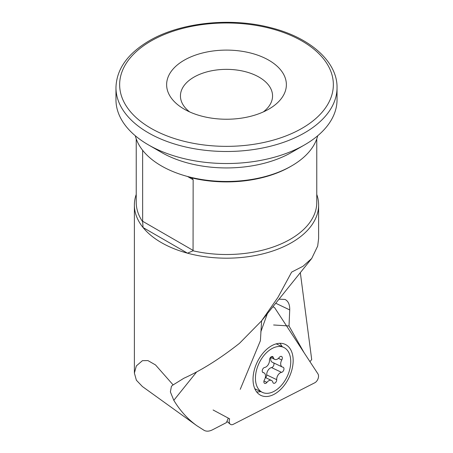<?xml version="1.0" encoding="UTF-8"?>
<svg xmlns="http://www.w3.org/2000/svg" width="453" height="453" viewBox="0 0 453 453"><rect width="100%" height="100%" fill="white"/><g stroke="black" fill="none" stroke-linecap="round" stroke-linejoin="round"><path stroke-width="0.68" d="M213.091 409.982L229.66 418.849A5.527 3.454 115.5 0 0 230.283 424.218A5.527 3.454 115.5 0 0 233.244 424.331L314.733 382.802A5.527 3.454 115.5 0 0 316.681 381.16A5.527 3.454 115.5 0 0 317.938 373.861L274.892 308.085A5.527 3.454 115.5 0 0 273.425 307.055A5.527 3.454 115.5 0 0 272.695 307.021M282.157 346.681A27.633 17.282 115.5 0 0 279.784 343.295M262.508 353.725A28.262 17.678 -64.5 0 1 284.569 344.099A28.262 17.678 -64.5 0 1 283.686 386.092A28.262 17.678 -64.5 0 1 260.282 395.084A28.262 17.678 -64.5 0 1 262.508 353.725M267.332 313.691L260.781 331.975M256.647 391.879A27.633 17.282 115.5 0 0 260.769 391.585M282.293 357.61A2.763 1.727 -64.5 0 1 281.777 359.954A5.527 3.454 115.5 0 0 280.752 364.648A5.527 3.454 115.5 0 0 282.242 366.981A5.527 3.454 115.5 0 0 282.876 367.168A2.763 1.727 -64.5 0 1 283.193 367.264A2.763 1.727 -64.5 0 1 283.935 368.431A2.763 1.727 -64.5 0 1 281.54 372.343A5.527 3.454 115.5 0 0 276.698 379.659A2.763 1.727 -64.5 0 1 275.667 382.445A2.763 1.727 -64.5 0 1 273.55 383.227A2.763 1.727 -64.5 0 1 272.859 382.298A5.527 3.454 115.5 0 0 271.466 380.441A5.527 3.454 115.5 0 0 266.919 382.4A2.763 1.727 -64.5 0 1 264.643 383.374A2.763 1.727 -64.5 0 1 263.901 382.207A2.763 1.727 -64.5 0 1 264.416 379.863A5.527 3.454 115.5 0 0 265.441 375.175A5.527 3.454 115.5 0 0 263.952 372.842A5.527 3.454 115.5 0 0 263.318 372.649A2.763 1.727 -64.5 0 1 263 372.553A2.763 1.727 -64.5 0 1 262.259 371.386A2.763 1.727 -64.5 0 1 264.654 367.474A5.527 3.454 115.5 0 0 269.495 360.163A2.763 1.727 -64.5 0 1 270.526 357.377A2.763 1.727 -64.5 0 1 272.644 356.596A2.763 1.727 -64.5 0 1 273.335 357.525A5.527 3.454 115.5 0 0 274.722 359.376A5.527 3.454 115.5 0 0 279.274 357.423A2.763 1.727 -64.5 0 1 281.551 356.443A2.763 1.727 -64.5 0 1 282.293 357.61M273.64 362.881A2.763 1.727 -64.5 0 1 273.94 363.674A2.763 1.727 -64.5 0 1 271.545 367.587A5.527 3.454 115.5 0 0 266.704 374.897A2.763 1.727 -64.5 0 1 265.673 377.683M270.877 357.547A5.527 3.454 115.5 0 0 270.758 359.886A5.527 3.454 115.5 0 0 272.247 362.219L282.242 366.981M255.713 381.862A24.87 15.555 115.5 0 0 262.4 392.366A24.87 15.555 115.5 0 0 282.281 384.32A24.87 15.555 115.5 0 0 290.481 357.955A24.87 15.555 115.5 0 0 283.793 347.457A24.87 15.555 115.5 0 0 263.912 355.503A24.87 15.555 115.5 0 0 255.713 381.862M136.228 194.422A92.112 53.182 0 0 0 134.388 205.005A92.112 53.182 0 0 0 143.052 227.525L142.65 221.704A90.272 52.118 180 0 1 136.228 202.4L136.228 138.873M290.333 166.647A90.272 52.118 180 0 1 191.964 177.944L187.497 176.466A92.112 53.182 0 0 0 291.636 165.894L290.333 166.647L291.636 165.894A92.112 53.182 0 0 0 317.695 135.77M316.772 138.873L316.772 202.4A90.272 52.118 180 0 1 290.333 239.252A90.272 52.118 180 0 1 193.063 250.809L193.142 179.728L191.964 177.95M193.063 250.809L187.497 253.182A92.112 53.182 180 0 1 143.052 227.525L187.497 253.182A92.112 53.182 180 0 0 291.636 242.61A92.112 53.182 0 0 0 318.612 205.005A92.112 53.182 0 0 0 316.772 194.422M263.312 111.931A46.059 26.591 0 0 0 272.559 95.951A46.059 26.591 0 0 0 244.127 71.381A46.059 26.591 0 0 0 193.935 77.146A46.059 26.591 180 0 0 180.441 95.951A46.059 26.591 180 0 0 189.688 111.931M184.161 60.226A59.875 34.57 180 0 1 268.839 60.226A59.875 34.57 180 0 1 268.839 109.111L268.839 109.111A59.875 34.57 0 0 1 184.161 109.111A59.875 34.57 0 0 1 184.161 60.226M173.125 384.914L171.444 386.239L170.379 391.913L173.816 400.327C180.096 410.695 187.769 419.155 196.829 425.707L142.395 386.528L136.37 380.209L134.388 373.079L136.342 365.911L142.435 360.667L147.921 360.582L155.509 364.931L173.125 384.908L183.907 378.232C201.455 370.339 219.999 358.685 239.529 343.283L261.5 320.945L277.989 297.315L291.636 272.106L303.04 266.245L311.704 258.493L317.689 246.053L318.612 238.538L318.612 205.005M148.341 144.835L161.364 152.355A92.112 53.182 0 0 0 291.636 152.355L304.659 144.835A110.538 63.816 180 0 1 148.341 144.835A110.538 63.816 180 0 1 115.962 99.711L115.962 87.678C116.478 69.264 127.525 53.664 149.105 40.866C179.994 22.582 230.164 17.123 270.237 27.588C309.988 37.299 337.502 61.733 337.038 87.678A110.538 63.816 180 0 1 304.659 132.803A110.538 63.816 180 0 1 184.201 146.636A110.538 63.816 180 0 1 115.962 87.678M135.305 135.77A92.112 53.182 0 0 0 143.052 150.809A92.112 53.182 180 0 0 187.497 176.466L193.142 179.728M309.943 361.636L311.704 359.574L300.328 272.649M142.638 150.288L142.65 221.704M291.636 152.355L304.659 144.835A110.538 63.816 0 0 0 337.038 99.711L337.038 87.678M261.613 320.809L260.401 340.701L240.232 389.342M228.295 418.119L226.438 422.598L212.576 429.767C209.303 431.42 206.477 431.613 204.116 430.35L196.829 425.707M304.065 352.661L289.014 325.967L273.606 324.982M275.73 303.244L289.722 309.914L289.014 325.967M289.722 309.914C289.858 304.643 288.301 301.154 285.05 299.45L279.025 299.144M278.419 358.357L281.777 359.954M271.545 367.587L281.54 372.343M262.723 372.366L263.318 372.649M263.969 380.99L266.919 382.4M266.704 374.897L276.698 379.659M271.483 356.641L273.335 357.525M150.945 41.047A106.851 61.687 0 0 0 150.945 128.29A106.851 61.687 0 0 0 302.055 128.29A106.851 61.687 0 0 0 302.055 41.047A106.851 61.687 0 0 0 150.945 41.047M173.816 400.327L196.596 371.987M193.142 250.424L142.621 221.257M142.621 150.56L143.052 150.809M272.774 306.924L273.425 307.055M226.919 421.432L230.283 424.218M254.824 388.753L262.4 392.366M276.211 343.844L283.793 347.457M265.322 377.513L271.466 380.441M262.559 372.179L263.952 372.842M270.526 357.377L274.722 359.376M134.388 373.079L134.388 205.005M311.704 258.493L261.5 320.945"/></g></svg>

